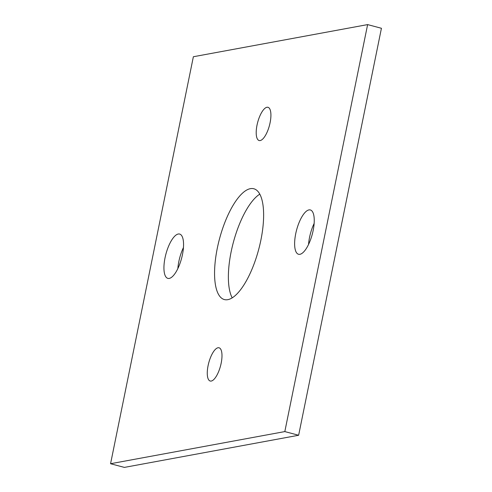 <?xml version="1.0" encoding="UTF-8"?>
<svg xmlns="http://www.w3.org/2000/svg" width="492" height="492" viewBox="0 0 492 492"><rect width="100%" height="100%" fill="white"/><g stroke="black" fill="none" stroke-linecap="round" stroke-linejoin="round"><path stroke-width="0.74" d="M299.923 254.309A22.927 8.118 -75.1 0 0 312.746 232.347A22.927 8.118 -75.1 0 0 310.335 209.949A22.927 8.118 -75.1 0 0 308.951 209.912A22.927 8.118 -75.1 0 0 296.129 231.867A22.927 8.118 -75.1 0 0 298.539 254.266A22.927 8.118 -75.1 0 0 299.923 254.309M169.23 278.417A22.927 8.118 -75.1 0 0 182.052 256.455A22.927 8.118 -75.1 0 0 179.642 234.057A22.927 8.118 -75.1 0 0 178.264 234.014A22.927 8.118 -75.1 0 0 165.441 255.975A22.927 8.118 -75.1 0 0 167.852 278.374A22.927 8.118 -75.1 0 0 169.23 278.417M211.24 381.054A17.195 6.088 -75.1 0 0 220.859 364.59A17.195 6.088 -75.1 0 0 219.051 347.789A17.195 6.088 -75.1 0 0 218.017 347.758A17.195 6.088 -75.1 0 0 208.399 364.228A17.195 6.088 -75.1 0 0 210.207 381.023A17.195 6.088 -75.1 0 0 211.24 381.054M260.17 140.564A17.195 6.088 -75.1 0 0 269.788 124.101A17.195 6.088 -75.1 0 0 267.98 107.299A17.195 6.088 -75.1 0 0 266.941 107.268A17.195 6.088 -75.1 0 0 257.328 123.738A17.195 6.088 -75.1 0 0 259.136 140.534A17.195 6.088 -75.1 0 0 260.17 140.564M227.802 299.659A57.324 20.295 -75.1 0 0 259.862 244.764A57.324 20.295 -75.1 0 0 253.829 188.762A57.324 20.295 -75.1 0 0 250.385 188.664A57.324 20.295 -75.1 0 0 218.325 243.558A57.324 20.295 -75.1 0 0 224.352 299.56A57.324 20.295 -75.1 0 0 227.802 299.659M110.565 463.722L124.378 467.4L298.632 435.26L381.435 28.278L367.622 24.6L193.368 56.74L110.565 463.722L284.819 431.582L298.632 435.26M284.819 431.582L367.622 24.6M314.142 223.442A22.927 8.118 -75.1 0 0 308.552 244.45M183.448 247.55A22.927 8.118 -75.1 0 0 177.858 268.558M259.794 194.149A57.324 20.295 -75.1 0 0 233.294 242.618A57.324 20.295 -75.1 0 0 232.206 297.851"/></g></svg>

